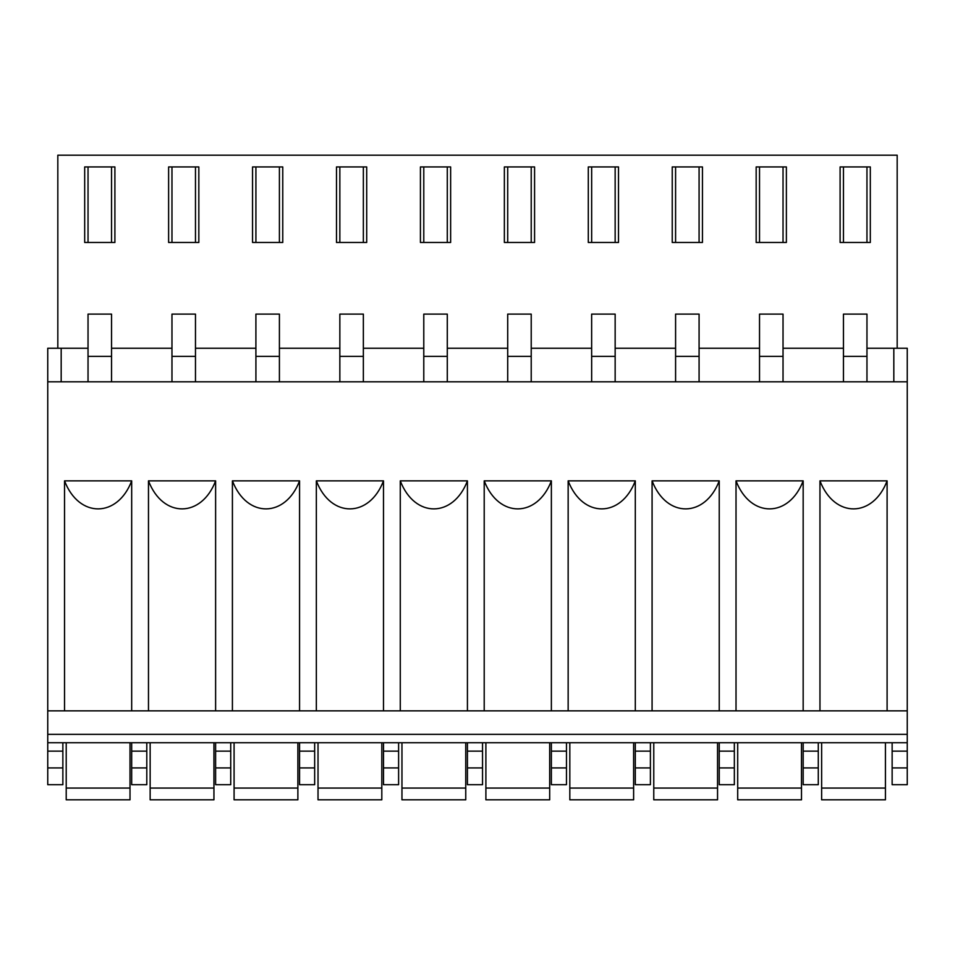 <?xml version="1.0" encoding="UTF-8"?>
<svg xmlns="http://www.w3.org/2000/svg" width="955" height="955" viewBox="0 0 955 955"><rect width="100%" height="100%" fill="white"/><g stroke="black" fill="none" stroke-linecap="round" stroke-linejoin="round"><path stroke-width="1.43" d="M61.18 381.809L61.18 348.241L47.75 348.241L47.75 784.7L62.863 784.7L62.863 742.739M47.75 742.739L907.25 742.739L907.25 784.7L892.137 784.7L892.137 767.916L907.25 767.916M47.75 710.842L907.25 710.842L907.25 742.739M907.25 734.347L47.75 734.347M47.75 381.809L907.25 381.809L907.25 710.842M64.534 710.842L64.534 480.854L131.683 480.854C117.752 517.729 79.086 518.72 64.534 480.854M131.683 710.842L131.683 480.854M148.479 710.842L148.479 480.854L215.615 480.854C201.696 517.729 163.03 518.72 148.479 480.854M215.615 710.842L215.615 480.854M232.411 710.842L232.411 480.854L299.56 480.854C285.629 517.729 246.963 518.72 232.411 480.854M299.56 710.842L299.56 480.854M316.344 710.842L316.344 480.854L383.492 480.854C369.561 517.729 330.896 518.72 316.344 480.854M383.492 710.842L383.492 480.854M400.276 710.842L400.276 480.854L467.425 480.854C453.494 517.729 414.828 518.72 400.276 480.854M467.425 710.842L467.425 480.854M484.209 710.842L484.209 480.854L551.369 480.854C537.438 517.729 498.773 518.72 484.209 480.854M551.369 710.842L551.369 480.854M568.153 710.842L568.153 480.854L635.302 480.854C621.371 517.729 582.705 518.72 568.153 480.854M635.302 710.842L635.302 480.854M652.086 710.842L652.086 480.854L719.234 480.854C705.303 517.729 666.638 518.72 652.086 480.854M719.234 710.842L719.234 480.854M736.019 710.842L736.019 480.854L803.167 480.854C789.236 517.729 750.57 518.72 736.019 480.854M803.167 710.842L803.167 480.854M819.963 710.842L819.963 480.854L887.1 480.854C873.18 517.729 834.515 518.72 819.963 480.854M887.1 710.842L887.1 480.854M907.25 381.809L907.25 348.241L893.82 348.241L893.82 381.809M892.137 742.739L892.137 767.916M719.234 742.739L719.234 784.7L734.347 784.7L734.347 742.739M635.302 742.739L635.302 784.7L650.403 784.7L650.403 742.739M551.369 742.739L551.369 784.7L566.47 784.7L566.47 742.739M467.425 742.739L467.425 784.7L482.538 784.7L482.538 742.739M383.492 742.739L383.492 784.7L398.605 784.7L398.605 742.739M299.56 742.739L299.56 784.7L314.661 784.7L314.661 742.739M215.615 742.739L215.615 784.7L230.728 784.7L230.728 742.739M131.683 742.739L131.683 784.7L146.795 784.7L146.795 742.739M66.217 742.739L66.217 799.813L130.011 799.813L130.011 742.739M150.15 742.739L150.15 788.066L213.944 788.066L213.944 742.739M213.944 788.066L213.944 799.813L150.15 799.813L150.15 788.066M234.082 742.739L234.082 788.066L297.876 788.066L297.876 742.739M297.876 788.066L297.876 799.813L234.082 799.813L234.082 788.066M318.027 742.739L318.027 788.066L381.809 788.066L381.809 742.739M381.809 788.066L381.809 799.813L318.027 799.813L318.027 788.066M401.96 742.739L401.96 788.066L465.754 788.066L465.754 742.739M465.754 788.066L465.754 799.813L401.96 799.813L401.96 788.066M485.892 742.739L485.892 788.066L549.686 788.066L549.686 742.739M549.686 788.066L549.686 799.813L485.892 799.813L485.892 788.066M569.825 742.739L569.825 788.066L633.619 788.066L633.619 742.739M633.619 788.066L633.619 799.813L569.825 799.813L569.825 788.066M653.769 742.739L653.769 788.066L717.551 788.066L717.551 742.739M717.551 788.066L717.551 799.813L653.769 799.813L653.769 788.066M737.702 742.739L737.702 788.066L801.496 788.066L801.496 742.739M801.496 788.066L801.496 799.813L737.702 799.813L737.702 788.066M803.167 742.739L803.167 784.7L818.28 784.7L818.28 742.739M821.634 742.739L821.634 788.066L885.428 788.066L885.428 742.739M885.428 788.066L885.428 799.813L821.634 799.813L821.634 788.066M866.961 356.358L843.456 356.358L843.456 314.1L866.961 314.1L866.961 381.809M843.456 356.358L843.456 381.809M783.028 356.358L759.523 356.358L759.523 314.1L783.028 314.1L783.028 381.809M759.523 356.358L759.523 381.809M699.084 356.358L675.591 356.358L675.591 314.1L699.084 314.1L699.084 381.809M675.591 356.358L675.591 381.809M591.658 314.1L615.151 314.1L615.151 381.809M591.646 314.1L591.646 356.358L615.151 356.358M591.658 356.358L591.658 381.809M531.219 381.809L531.219 356.358L507.714 356.358L507.714 314.1L531.219 314.1L531.219 356.358L531.219 348.241L591.658 348.241M507.714 356.358L507.714 381.809M447.286 356.358L423.781 356.358L423.781 314.1L447.286 314.1L447.286 381.809M423.781 356.358L423.781 381.809M363.354 314.1L363.354 381.809M363.342 314.1L339.849 314.1L339.849 356.358L363.342 356.358M339.849 356.358L339.849 381.809M255.916 314.1L279.409 314.1L279.409 381.809M255.904 314.1L255.904 356.358L279.409 356.358M255.916 356.358L255.916 381.809M195.477 356.358L171.972 356.358L171.972 314.1L195.477 314.1L195.477 381.809M171.972 356.358L171.972 381.809M88.039 381.809L88.039 314.1L111.544 314.1L111.544 381.809M88.039 356.358L111.544 356.358M57.825 348.241L57.825 155.188L897.175 155.188L897.175 348.241M168.617 166.934L198.831 166.934L198.831 242.475L168.617 242.475L168.617 166.934L171.972 166.934L171.972 242.475M252.55 166.934L255.916 166.934L255.916 242.475L252.55 242.475L252.55 166.934L282.764 166.934L282.764 242.475L255.904 242.475M336.494 166.934L363.354 166.934L363.354 242.475L336.494 242.475L336.494 166.934L339.849 166.934L339.849 242.475M420.427 166.934L450.641 166.934L450.641 242.475L420.427 242.475L420.427 166.934L423.781 166.934L423.781 242.475M504.359 166.934L534.573 166.934L534.573 242.475L504.359 242.475L504.359 166.934L507.714 166.934L507.714 242.475M588.292 166.934L591.658 166.934L591.658 242.475L588.292 242.475L588.292 166.934L591.658 166.934M672.236 166.934L702.45 166.934L702.45 242.475L672.236 242.475L672.236 166.934L675.591 166.934L675.591 242.475M756.169 166.934L786.383 166.934L786.383 242.475L756.169 242.475L756.169 166.934L759.523 166.934L759.523 242.475M840.102 166.934L870.315 166.934L870.315 242.475L840.102 242.475L840.102 166.934L843.456 166.934L843.456 242.475M363.342 166.934L366.708 166.934L366.708 242.475L363.342 242.475M591.646 166.934L618.506 166.934L618.506 242.475L591.646 242.475M114.898 242.475L84.685 242.475L84.685 166.934L114.898 166.934L114.898 242.475M195.477 166.934L195.477 242.475M279.409 166.934L279.409 242.475M447.286 166.934L447.286 242.475M531.219 166.934L531.219 242.475M615.151 166.934L615.151 242.475M699.084 166.934L699.084 242.475M783.028 166.934L783.028 242.475M866.961 166.934L866.961 242.475M111.544 166.934L111.544 242.475M88.039 166.934L88.039 242.475M47.75 767.916L62.863 767.916M47.75 751.131L62.863 751.131M892.137 751.131L907.25 751.131M719.234 751.131L734.347 751.131M635.302 751.131L650.403 751.131M551.369 751.131L566.47 751.131M467.425 751.131L482.538 751.131M383.492 751.131L398.605 751.131M299.56 751.131L314.661 751.131M215.615 751.131L230.728 751.131M131.683 751.131L146.795 751.131M66.217 788.066L130.011 788.066M803.167 751.131L818.28 751.131M866.961 348.241L893.82 348.241M783.028 348.241L843.456 348.241M699.084 348.241L759.523 348.241M615.151 348.241L675.591 348.241M447.286 348.241L507.714 348.241M363.342 348.241L423.781 348.241M279.409 348.241L339.849 348.241M195.477 348.241L255.916 348.241M111.544 348.241L171.972 348.241M61.18 348.241L88.039 348.241M719.234 767.916L734.347 767.916M635.302 767.916L650.403 767.916M551.369 767.916L566.47 767.916M467.425 767.916L482.538 767.916M383.492 767.916L398.605 767.916M299.56 767.916L314.661 767.916M215.615 767.916L230.728 767.916M131.683 767.916L146.795 767.916M803.167 767.916L818.28 767.916"/></g></svg>
